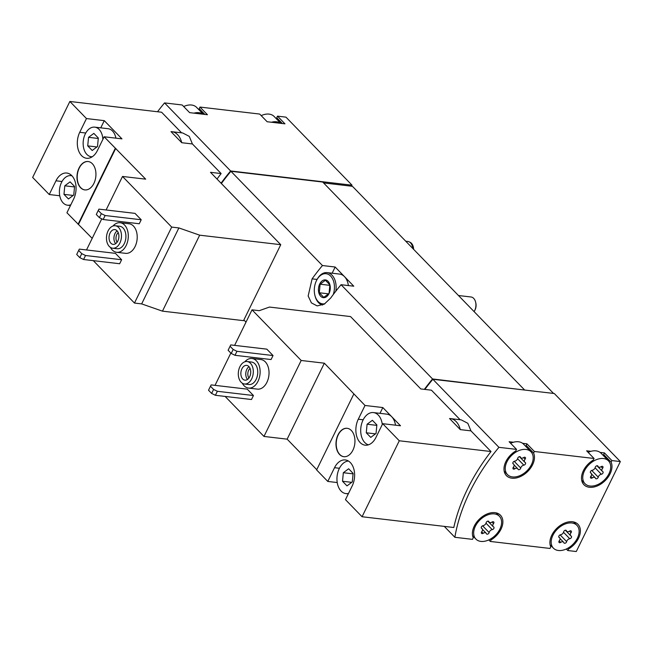 <?xml version="1.0" encoding="UTF-8"?>
<svg xmlns="http://www.w3.org/2000/svg" width="653" height="653" viewBox="0 0 653 653"><rect width="100%" height="100%" fill="white"/><g stroke="black" fill="none" stroke-linecap="round" stroke-linejoin="round"><path stroke-width="0.98" d="M399.285 440.775L491.007 451.533A160.777 106.749 -44.2 0 0 453.794 527.502L362.064 516.743L399.285 440.775L382.691 423.683L400.509 425.772L382.829 407.562L365.011 405.472L324.353 363.19L301.188 360.472L252.025 309.832L259.217 310.681L269.469 307.065L350.547 316.574L420.801 388.943L431.453 390.192L460.153 419.748M460.292 429.617A19.353 12.733 -83.3 0 0 450.439 418.606A19.353 12.733 -83.3 0 0 449.55 418.549L460.292 429.617L470.952 430.866L491.007 451.533M362.064 516.743L345.47 499.651L352.204 485.905A16.97 11.166 96.7 0 0 345.339 459.949A16.97 11.166 96.7 0 0 334.524 467.695L327.79 481.441L337.226 482.551M327.79 481.441L316.623 469.94L353.844 393.971M316.754 469.67L287.14 439.159L263.975 436.441L225.13 396.428M244.793 361.803A14.888 9.795 96.7 0 1 251.985 358.505L260.898 359.55A14.888 9.795 96.7 0 1 266.914 382.323A14.888 9.795 96.7 0 1 257.429 389.123L248.515 388.078A14.888 9.795 96.7 0 1 242.287 383.205M247.242 389.139L253.446 395.522L217.367 391.294L213.588 389.433L210.486 386.241L211.164 384.903L247.242 389.139M217.367 391.294L215.408 395.294L251.495 399.522L253.446 395.522M215.025 385.36L230.844 353.069M234.615 345.372L252.025 309.832M263.975 436.441L301.188 360.472M266.832 349.151L273.036 355.542L236.957 351.314L233.178 349.453L230.076 346.253L230.754 344.923L266.832 349.151M236.957 351.314L234.998 355.305L271.077 359.542L273.036 355.542M352.914 450.17A14.293 9.403 96.7 0 1 343.805 456.692A14.293 9.403 96.7 0 1 336.132 441.404A14.293 9.403 96.7 0 1 347.135 428.303A14.293 9.403 96.7 0 1 352.914 450.17M365.011 405.472L358.277 419.218L363.174 419.789M358.277 419.218A16.97 11.166 96.7 0 0 365.141 445.175A16.97 11.166 96.7 0 0 375.957 437.428L382.691 423.683M424.85 389.417A160.777 106.749 -44.2 0 1 432.866 379.279L498.933 447.329L516.556 449.395L515.788 450.962A17.868 11.86 -44.2 0 0 506.41 475.629A17.868 11.86 -44.2 0 0 525.934 473.09A17.868 11.86 -44.2 0 0 533.607 453.051L534.374 451.484L594.067 458.488L593.299 460.055A17.868 11.86 -44.2 0 0 583.913 484.714A17.868 11.86 -44.2 0 0 603.445 482.175A17.868 11.86 -44.2 0 0 611.118 462.144L611.885 460.577L620.35 461.565L554.283 393.514L432.866 379.279M444.277 526.383L454.863 537.288A160.777 106.749 -44.2 0 1 498.933 447.329M470.952 430.866L467.834 423.299L461.247 419.879L450.439 418.606M112.969 226.02A14.888 9.795 96.7 0 1 120.16 222.722L129.065 223.767A14.888 9.795 96.7 0 1 135.089 246.54A14.888 9.795 96.7 0 1 125.596 253.34L116.691 252.295A14.888 9.795 96.7 0 1 110.455 247.422M115.418 253.348L121.621 259.739L85.535 255.511L81.764 253.65L78.662 250.45L79.331 249.119L115.418 253.348M85.535 255.511L83.576 259.502L119.662 263.739L121.621 259.739M181.746 142.713A19.353 12.733 -83.3 0 0 171.894 131.702A19.353 12.733 -83.3 0 0 171.004 131.645L181.746 142.713L192.406 143.962L221.147 173.567L210.495 172.319L280.749 244.687L243.536 320.656L162.458 311.146L141.66 303.898L134.469 303.057L171.69 227.089L122.519 176.449L145.684 179.159L104.145 136.779L121.964 138.869L104.276 120.65L86.465 118.56L69.863 101.468L161.593 112.226L181.607 132.837M86.506 249.96L101.762 218.828M106.096 209.972L122.519 176.449M134.469 303.057L93.297 260.645M135.008 213.368L141.211 219.759L105.125 215.523L101.346 213.662L98.244 210.47L98.921 209.131L135.008 213.368M105.125 215.523L103.166 219.522L139.252 223.75L141.211 219.759M280.749 244.687L199.679 235.178L178.881 227.93L171.69 227.089M92.187 238.361L66.924 212.747L73.658 199.002A16.97 11.166 96.7 0 0 66.794 173.037A16.97 11.166 96.7 0 0 55.978 180.791L49.244 194.529L59.75 195.761M49.244 194.529L32.65 177.436L69.863 101.468M93.91 183.387A14.293 9.403 96.7 0 1 84.8 189.909A14.293 9.403 96.7 0 1 77.127 174.62A14.293 9.403 96.7 0 1 88.131 161.528A14.293 9.403 96.7 0 1 93.91 183.387M78.091 224.248L115.312 148.28M86.465 118.56L79.731 132.306A16.97 11.166 96.7 0 0 86.596 158.271A16.97 11.166 96.7 0 0 97.411 150.517L104.145 136.779M221.065 183.207A160.777 106.749 -44.2 0 1 230.623 170.964L352.04 185.199L351.551 186.203L352.751 186.627L553.524 393.424M157.52 111.753A160.777 106.749 -44.2 0 1 164.556 102.913L230.623 170.964M217.033 179.053A160.777 106.749 -44.2 0 1 221.147 173.567M192.406 143.962L189.288 136.387L182.701 132.967L171.894 131.702M590.002 486.02A16.374 10.872 -44.2 0 1 584.982 483.677A16.374 10.872 -44.2 0 1 584.876 470.07A16.374 10.872 -44.2 0 1 598.393 458.994A16.374 10.872 -44.2 0 1 608.482 460.863A16.374 10.872 -44.2 0 1 606.955 477.041A16.374 10.872 -44.2 0 1 590.002 486.02M595.479 478.265A2.914 1.935 135.8 0 0 595.161 477.727A2.914 1.935 135.8 0 0 592.304 477.898A1.665 1.11 135.8 0 1 590.671 477.988A1.665 1.11 135.8 0 1 590.867 476.29A2.914 1.935 135.8 0 0 591.21 473.311A2.914 1.935 135.8 0 0 590.785 473.017A1.665 1.11 135.8 0 1 590.549 472.854A1.665 1.11 135.8 0 1 590.598 471.36A1.665 1.11 135.8 0 1 592.124 470.291A2.914 1.935 135.8 0 0 595.226 467.393A1.665 1.11 135.8 0 1 596.36 465.956A1.665 1.11 135.8 0 1 597.813 465.973A1.665 1.11 135.8 0 1 597.993 466.283A2.914 1.935 135.8 0 0 598.311 466.813A2.914 1.935 135.8 0 0 601.168 466.65A1.665 1.11 135.8 0 1 602.801 466.56A1.665 1.11 135.8 0 1 602.605 468.258A2.914 1.935 135.8 0 0 602.254 471.237A2.914 1.935 135.8 0 0 602.678 471.531A1.665 1.11 135.8 0 1 602.915 471.695A1.665 1.11 135.8 0 1 602.866 473.188A1.665 1.11 135.8 0 1 601.34 474.258A2.914 1.935 135.8 0 0 598.246 477.155A1.665 1.11 135.8 0 1 597.111 478.592A1.665 1.11 135.8 0 1 595.658 478.576A1.665 1.11 135.8 0 1 595.479 478.265M558.413 550.495A16.374 10.872 -44.2 0 1 554.315 548.953A16.374 10.872 -44.2 0 1 553.401 548.153A16.374 10.872 -44.2 0 1 557.572 528.946A16.374 10.872 -44.2 0 1 576.901 525.339A16.374 10.872 -44.2 0 1 575.375 541.508A16.374 10.872 -44.2 0 1 558.413 550.495M563.89 542.741A2.914 1.935 135.8 0 0 563.572 542.202A2.914 1.935 135.8 0 0 560.715 542.365A1.665 1.11 135.8 0 1 559.082 542.463A1.665 1.11 135.8 0 1 559.278 540.757A2.914 1.935 135.8 0 0 559.629 537.778A2.914 1.935 135.8 0 0 559.205 537.492A1.665 1.11 135.8 0 1 558.96 537.321A1.665 1.11 135.8 0 1 559.009 535.835A1.665 1.11 135.8 0 1 560.535 534.766A2.914 1.935 135.8 0 0 563.637 531.869A1.665 1.11 135.8 0 1 564.772 530.432A1.665 1.11 135.8 0 1 566.224 530.448A1.665 1.11 135.8 0 1 566.404 530.75A2.914 1.935 135.8 0 0 566.722 531.289A2.914 1.935 135.8 0 0 569.579 531.126A1.665 1.11 135.8 0 1 571.212 531.028A1.665 1.11 135.8 0 1 571.016 532.734A2.914 1.935 135.8 0 0 570.673 535.713A2.914 1.935 135.8 0 0 571.089 536.007A1.665 1.11 135.8 0 1 571.334 536.17A1.665 1.11 135.8 0 1 571.285 537.664A1.665 1.11 135.8 0 1 569.759 538.725A2.914 1.935 135.8 0 0 566.657 541.623A1.665 1.11 135.8 0 1 565.522 543.067A1.665 1.11 135.8 0 1 564.07 543.051A1.665 1.11 135.8 0 1 563.89 542.741M512.491 476.927A16.374 10.872 -44.2 0 1 507.471 474.592A16.374 10.872 -44.2 0 1 507.373 460.985A16.374 10.872 -44.2 0 1 520.882 449.901A16.374 10.872 -44.2 0 1 530.971 451.778A16.374 10.872 -44.2 0 1 529.444 467.948A16.374 10.872 -44.2 0 1 512.491 476.927M517.968 469.18A2.914 1.935 135.8 0 0 517.649 468.642A2.914 1.935 135.8 0 0 514.793 468.805A1.665 1.11 135.8 0 1 513.16 468.903A1.665 1.11 135.8 0 1 513.356 467.197A2.914 1.935 135.8 0 0 513.699 464.218A2.914 1.935 135.8 0 0 513.282 463.924A1.665 1.11 135.8 0 1 513.038 463.761A1.665 1.11 135.8 0 1 513.087 462.275A1.665 1.11 135.8 0 1 514.613 461.206A2.914 1.935 135.8 0 0 517.715 458.308A1.665 1.11 135.8 0 1 518.849 456.863A1.665 1.11 135.8 0 1 520.302 456.88A1.665 1.11 135.8 0 1 520.482 457.19A2.914 1.935 135.8 0 0 520.8 457.729A2.914 1.935 135.8 0 0 523.657 457.565A1.665 1.11 135.8 0 1 525.29 457.467A1.665 1.11 135.8 0 1 525.094 459.173A2.914 1.935 135.8 0 0 524.743 462.153A2.914 1.935 135.8 0 0 525.167 462.438A1.665 1.11 135.8 0 1 525.412 462.61A1.665 1.11 135.8 0 1 525.363 464.095A1.665 1.11 135.8 0 1 523.837 465.165A2.914 1.935 135.8 0 0 520.735 468.062A1.665 1.11 135.8 0 1 519.6 469.499A1.665 1.11 135.8 0 1 518.147 469.483A1.665 1.11 135.8 0 1 517.968 469.18M480.902 541.402A16.374 10.872 -44.2 0 1 476.804 539.868A16.374 10.872 -44.2 0 1 475.89 539.068A16.374 10.872 -44.2 0 1 480.061 519.853A16.374 10.872 -44.2 0 1 499.39 516.254A16.374 10.872 -44.2 0 1 497.864 532.424A16.374 10.872 -44.2 0 1 480.902 541.402M486.379 533.656A2.914 1.935 135.8 0 0 486.061 533.117A2.914 1.935 135.8 0 0 483.204 533.281A1.665 1.11 135.8 0 1 481.571 533.379A1.665 1.11 135.8 0 1 481.767 531.673A2.914 1.935 135.8 0 0 482.118 528.693A2.914 1.935 135.8 0 0 481.694 528.399A1.665 1.11 135.8 0 1 481.449 528.236A1.665 1.11 135.8 0 1 481.506 526.742A1.665 1.11 135.8 0 1 483.024 525.681A2.914 1.935 135.8 0 0 486.126 522.775A1.665 1.11 135.8 0 1 487.26 521.339A1.665 1.11 135.8 0 1 488.713 521.355A1.665 1.11 135.8 0 1 488.893 521.665A2.914 1.935 135.8 0 0 489.211 522.204A2.914 1.935 135.8 0 0 492.068 522.033A1.665 1.11 135.8 0 1 493.701 521.943A1.665 1.11 135.8 0 1 493.505 523.641A2.914 1.935 135.8 0 0 493.162 526.62A2.914 1.935 135.8 0 0 493.578 526.914A1.665 1.11 135.8 0 1 493.823 527.085A1.665 1.11 135.8 0 1 493.774 528.571A1.665 1.11 135.8 0 1 492.248 529.64A2.914 1.935 135.8 0 0 489.146 532.538A1.665 1.11 135.8 0 1 488.011 533.974A1.665 1.11 135.8 0 1 486.558 533.958A1.665 1.11 135.8 0 1 486.379 533.656M261.192 115.614A16.374 10.872 -44.2 0 1 274.105 116.446L280.79 123.335M183.681 106.521A16.374 10.872 -44.2 0 1 196.594 107.361L203.279 114.242M164.556 102.913L182.179 104.978L189.623 112.642L203.116 114.226L207.442 114.732L199.998 107.068L259.69 114.063L267.134 121.736L280.627 123.319L284.953 123.825L277.509 116.152L285.973 117.148L352.04 185.199M204.854 114.43L199.23 108.635A17.868 11.86 -44.2 0 1 199.891 110.757M199.23 108.635L199.998 107.068M282.365 123.523L276.741 117.728A17.868 11.86 -44.2 0 1 277.403 119.85M276.741 117.728L277.509 116.152M510.613 443.273A16.374 10.872 -44.2 0 1 513.438 442.236L509.111 441.73L516.556 449.395M513.438 442.236A16.374 10.872 -44.2 0 1 522.612 443.314L526.93 443.82L534.374 451.484M588.124 452.358A16.374 10.872 -44.2 0 1 590.949 451.321L586.623 450.815L594.067 458.488M590.949 451.321A16.374 10.872 -44.2 0 1 600.115 452.398L604.441 452.904L611.885 460.577M620.35 461.565L576.281 551.532L567.816 550.536L568.583 548.969A17.868 11.86 -44.2 0 0 577.962 524.302A17.868 11.86 -44.2 0 0 558.437 526.84A17.868 11.86 -44.2 0 0 550.765 546.879L549.997 548.447L490.305 541.451L491.072 539.876A17.868 11.86 -44.2 0 0 500.459 515.217A17.868 11.86 -44.2 0 0 480.926 517.756A17.868 11.86 -44.2 0 0 473.254 537.786L472.486 539.362L454.863 537.288M566.314 548.993L567.816 550.536M488.803 539.9L490.305 541.451M424.352 389.359A160.777 106.749 -44.2 0 1 432.555 378.96L524.212 389.988M221.375 183.526A160.777 106.749 -44.2 0 1 230.933 171.282L322.443 265.534A160.777 106.749 135.8 0 0 312.093 278.855L308.159 296.005L311.408 302.886L317.129 305.898L324.223 304.176L330.704 298.029A160.777 106.749 -44.2 0 1 341.054 284.708L432.555 378.96M243.871 319.97L245.993 322.149M230.933 171.282L322.729 182.048L524.351 389.719M341.054 284.708L353.771 286.194L335.16 267.028L322.443 265.534M221.089 183.232A160.777 106.749 -44.2 0 1 229.872 171.935L230.346 171.992M323.578 182.922L351.551 186.203M335.16 267.028L332.132 273.207M324.925 303.735A15.182 9.991 96.7 0 1 314.844 295.115A15.182 9.991 96.7 0 1 316.566 280.423L316.844 279.876A16.374 10.774 96.7 0 1 327.169 272.627L339.642 274.089A16.374 10.774 96.7 0 1 344.466 276.611A16.374 10.774 96.7 0 1 348.392 285.565M424.393 389.359A160.777 106.749 -44.2 0 1 431.796 379.924M611.118 462.144L603.674 454.472A17.868 11.86 -44.2 0 1 604.343 456.602M603.674 454.472L604.441 452.904M600.115 452.398A16.374 10.872 -44.2 0 1 601.038 453.198L608.482 460.863M567.849 548.21L568.583 548.969M490.338 539.117L491.072 539.876M522.612 443.314A16.374 10.872 -44.2 0 1 523.526 444.113L530.971 451.778M526.93 443.82L526.163 445.387A17.868 11.86 -44.2 0 1 526.832 447.509M526.163 445.387L533.607 453.051M271.452 122.242A16.374 10.872 -44.2 0 1 280.627 123.319M193.949 113.149A16.374 10.872 -44.2 0 1 203.116 114.226M162.458 311.146L199.679 235.178M141.66 303.898L178.881 227.93M78.54 224.297L115.752 148.329M104.276 120.65L100.75 127.857M115.907 138.158A14.888 9.795 -83.3 0 0 108.12 128.714L94.758 127.147A14.888 9.795 -83.3 0 0 85.265 133.947A14.888 9.795 -83.3 0 0 86.898 154.434A14.888 9.795 -83.3 0 0 91.289 156.72A14.888 9.795 -83.3 0 0 92.253 156.761M83.576 259.502L79.805 257.649L76.703 254.45L78.662 250.45M79.805 257.649L81.764 253.65M103.166 219.522L99.387 217.661L96.285 214.47L98.244 210.47M99.387 217.661L101.346 213.662M119.866 243.055A11.313 7.444 96.7 0 1 112.651 248.222A11.313 7.444 96.7 0 1 106.578 236.117A11.313 7.444 96.7 0 1 115.287 225.75A11.313 7.444 96.7 0 1 119.866 243.055M117.85 240.981A7.444 4.897 96.7 0 1 113.1 244.377A7.444 4.897 96.7 0 1 109.108 236.41A7.444 4.897 96.7 0 1 114.838 229.595A7.444 4.897 96.7 0 1 117.85 240.981M115.287 225.75L119.744 226.273A11.313 7.444 96.7 0 1 124.315 243.577A11.313 7.444 96.7 0 1 117.107 248.744L112.651 248.222M120.16 222.722A14.888 9.795 96.7 0 1 126.176 245.495A14.888 9.795 96.7 0 1 116.691 252.295M71.952 175.812A14.888 9.795 -83.3 0 0 71.006 175.633A14.888 9.795 -83.3 0 0 61.521 182.432A14.888 9.795 -83.3 0 0 63.153 202.912A14.888 9.795 -83.3 0 0 67.537 205.205A14.888 9.795 -83.3 0 0 70.842 204.756M74.573 186.472L70.091 181.861L64.794 185.803L63.978 194.357L68.451 198.969L73.748 195.027L74.573 186.472M102.872 139.367A14.888 9.795 -83.3 0 0 94.758 127.147M98.325 137.995L93.844 133.383L88.547 137.326L87.722 145.88L92.204 150.492L97.501 146.55L98.325 137.995M88.237 161.536A14.293 9.403 -83.3 0 0 78.009 171.306A14.293 9.403 -83.3 0 0 80.809 187.738A14.293 9.403 -83.3 0 0 84.914 189.925M115.671 243.659A7.444 4.897 96.7 0 1 117.173 230.884M117.091 242.239A5.991 3.942 96.7 0 1 118.226 232.599M287.14 439.159L324.353 363.19M382.829 407.562L379.989 413.349M215.408 395.294L211.629 393.433L208.527 390.241L210.486 386.241M211.629 393.433L213.588 389.433M234.998 355.305L231.219 353.453L228.117 350.253L230.076 346.253M231.219 353.453L233.178 349.453M98.277 138.469L88.547 137.326M96.946 146.958L87.722 145.88M74.524 186.946L64.794 185.803M73.193 195.443L63.978 194.357M251.691 378.838A11.313 7.444 96.7 0 1 244.483 384.005A11.313 7.444 96.7 0 1 238.41 371.9A11.313 7.444 96.7 0 1 247.12 361.533A11.313 7.444 96.7 0 1 251.691 378.838M249.675 376.765A7.444 4.897 96.7 0 1 244.932 380.16A7.444 4.897 96.7 0 1 240.933 372.202A7.444 4.897 96.7 0 1 246.663 365.378A7.444 4.897 96.7 0 1 249.675 376.765M247.12 361.533L251.568 362.056A11.313 7.444 96.7 0 1 256.147 379.36A11.313 7.444 96.7 0 1 248.932 384.527L244.483 384.005M251.985 358.505A14.888 9.795 96.7 0 1 258.008 381.279A14.888 9.795 96.7 0 1 248.515 388.078M405.742 241.21L407.88 241.455A8.93 5.877 96.7 0 1 409.211 241.863A8.93 5.877 96.7 0 1 412.72 248.393M409.211 241.863L410.223 242.369A8.53 5.616 96.7 0 1 413.61 249.307M395.522 425.193A16.374 10.774 -83.3 0 0 391.669 416.671A16.374 10.774 -83.3 0 0 386.837 414.149L373.475 412.582A16.374 10.774 -83.3 0 0 361.656 423.666A16.374 10.774 -83.3 0 0 364.839 442.587A16.374 10.774 -83.3 0 0 368.398 444.84M348.433 461.026A16.374 10.774 -83.3 0 0 337.658 473.082A16.374 10.774 -83.3 0 0 341.086 491.072A16.374 10.774 -83.3 0 0 345.91 493.586A16.374 10.774 -83.3 0 0 348.522 493.415M353.118 473.384L348.645 468.772L343.339 472.715L342.523 481.269L346.996 485.881L352.294 481.938L353.118 473.384M382.283 424.515A16.374 10.774 -83.3 0 0 378.299 415.104A16.374 10.774 -83.3 0 0 373.475 412.582M376.871 424.907L372.39 420.295L367.092 424.23L366.268 432.784L370.749 437.396L376.046 433.453L376.871 424.907M376.822 425.372L367.092 424.23M375.491 433.87L366.268 432.784M353.069 473.858L343.339 472.715M351.747 482.347L342.523 481.269M347.241 428.319A14.293 9.403 -83.3 0 0 337.013 438.09A14.293 9.403 -83.3 0 0 339.813 454.521A14.293 9.403 -83.3 0 0 343.919 456.708M247.503 379.442A7.444 4.897 96.7 0 1 248.997 366.668M248.924 378.022A5.991 3.942 96.7 0 1 250.05 368.382M458.471 295.523L471.05 296.993A8.93 5.877 96.7 0 1 475.613 302.143L475.833 303.065A7.11 4.677 96.7 0 1 475.074 309.84A7.11 4.677 96.7 0 1 475.025 309.938L474.6 310.787A8.93 5.877 96.7 0 1 474.119 311.636M475.613 302.143A8.93 5.877 96.7 0 1 474.658 310.657A8.93 5.877 96.7 0 1 474.6 310.787M329.022 293.581A8.93 5.877 96.7 0 1 318.86 292.887A8.93 5.877 96.7 0 1 325.227 279.9A8.93 5.877 96.7 0 1 329.022 293.581M329.879 284.871L329.063 293.426L323.757 297.368L319.284 292.756L320.109 284.202L325.406 280.259L329.879 284.871M316.566 280.423A15.182 9.991 96.7 0 1 329.953 275.427A15.182 9.991 96.7 0 1 333.267 294.544M322.574 305.024A16.374 10.774 96.7 0 1 314.991 295.719L314.844 295.115M327.169 272.627A16.374 10.774 96.7 0 1 335.813 291.197M329.977 285.361L320.109 284.202M328.761 293.866L319.284 292.756M312.093 278.855L317.072 279.443M481.718 531.746L483.204 533.281M481.294 527.991L481.694 528.399M488.411 521.167L488.893 521.665M491.995 522.09L493.505 523.641M486.003 523.2L492.248 529.64M482.6 525.796L489.146 532.538M513.299 467.27L514.793 468.805M512.874 463.516L513.282 463.924M520 456.692L520.482 457.19M523.575 457.614L525.094 459.173M517.584 458.733L523.837 465.165M514.189 461.32L520.735 468.062M559.229 540.831L560.715 542.365M558.805 537.076L559.205 537.492M565.922 530.252L566.404 530.75M569.506 531.175L571.016 532.734M563.506 532.293L569.759 538.725M560.111 534.88L566.657 541.623M590.81 476.364L592.304 477.898M590.385 472.601L590.785 473.017M597.511 465.785L597.993 466.283M601.087 466.699L602.605 468.258M595.095 467.817L601.34 474.258M591.7 470.413L598.246 477.155M79.731 132.306L85.763 133.016M55.978 180.791L62.011 181.493M334.524 467.695L339.421 468.274M550.095 544.749L553.401 548.153M573.595 521.943L576.901 525.339M581.684 480.281L584.982 483.677M472.584 535.664L475.89 539.068M496.084 512.85L499.39 516.254M504.173 471.188L507.471 474.592M482.485 529.428L486.061 533.117M481.237 527.787L482.118 528.693M488.158 521.11L489.211 522.204M487.832 521.135L493.162 526.62M514.066 464.952L517.649 468.642M512.825 463.312L513.699 464.218M519.739 456.643L520.8 457.729M519.413 456.659L524.743 462.153M559.996 538.513L563.572 542.202M558.748 536.88L559.629 537.778M565.669 530.203L566.722 531.289M565.343 530.22L570.673 535.713M591.577 474.045L595.161 477.727M590.336 472.405L591.21 473.311M597.25 465.728L598.311 466.813M596.924 465.752L602.254 471.237M71.879 175.73L71.006 175.633M70.451 205.54L67.537 205.205M92.155 156.826L91.289 156.72M348.302 493.872L345.91 493.586"/></g></svg>
